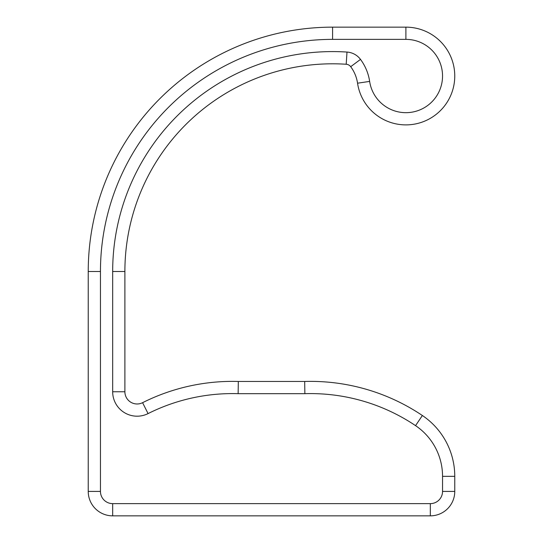 <?xml version="1.0" encoding="UTF-8"?>
<svg xmlns="http://www.w3.org/2000/svg" width="543" height="543" viewBox="0 0 543 543"><rect width="100%" height="100%" fill="white"/><g stroke="black" fill="none" stroke-linecap="round" stroke-linejoin="round"><path stroke-width="0.81" d="M238.316 381.457L304.684 381.457A200.482 200.482 0 0 1 422.373 415.51A73.305 73.305 0 0 1 454.762 476.333L454.762 491.415A24.435 24.435 0 0 1 430.327 515.85L112.672 515.85A24.435 24.435 0 0 1 88.237 491.415L88.237 271.5A244.35 244.35 0 0 1 332.587 27.15L405.892 27.15A48.87 48.87 0 0 1 454.701 73.617A48.87 48.87 0 0 1 410.691 124.652A48.87 48.87 0 0 1 357.552 83.201A36.652 36.652 0 0 0 350.697 66.694A6.109 6.109 0 0 0 346.196 64.25A207.697 207.697 0 0 0 124.89 271.5L124.89 391.761A12.217 12.217 0 0 0 142.585 402.682A200.482 200.482 0 0 1 238.316 381.457L238.133 393.675L304.867 393.675A188.265 188.265 0 0 1 415.551 425.644A61.087 61.087 0 0 1 442.545 476.333L442.545 491.415A12.217 12.217 0 0 1 430.327 503.632L112.672 503.632A12.217 12.217 0 0 1 100.455 491.415L100.455 271.5A232.132 232.132 0 0 1 332.587 39.367L405.892 39.367A36.652 36.652 0 0 1 442.497 74.221A36.652 36.652 0 0 1 409.49 112.496A36.652 36.652 0 0 1 369.64 81.402A48.87 48.87 0 0 0 360.498 59.397A18.326 18.326 0 0 0 346.997 52.06A219.915 219.915 0 0 0 112.672 271.5L112.672 391.761A24.435 24.435 0 0 0 148.069 413.596A188.265 188.265 0 0 1 238.133 393.675M304.684 381.457L304.867 393.675M112.672 391.761L124.89 391.761A12.217 12.217 0 0 0 142.585 402.682L148.069 413.596M442.545 476.333L454.762 476.333A73.305 73.305 0 0 0 422.373 415.51L415.551 425.644M405.892 39.367L405.892 27.15A48.87 48.87 0 0 1 454.701 73.617A48.87 48.87 0 0 1 410.691 124.652A48.87 48.87 0 0 1 357.552 83.201A36.652 36.652 0 0 0 350.697 66.694A6.109 6.109 0 0 0 346.196 64.25A207.697 207.697 0 0 0 124.89 271.5L112.672 271.5M100.455 271.5L88.237 271.5A244.35 244.35 0 0 1 332.587 27.15L332.587 39.367M112.672 503.632L112.672 515.85A24.435 24.435 0 0 1 88.237 491.415L100.455 491.415M442.545 491.415L454.762 491.415A24.435 24.435 0 0 1 430.327 515.85L430.327 503.632M357.552 83.201L369.64 81.402M350.697 66.694L360.498 59.397M346.196 64.25L346.997 52.06"/></g></svg>
